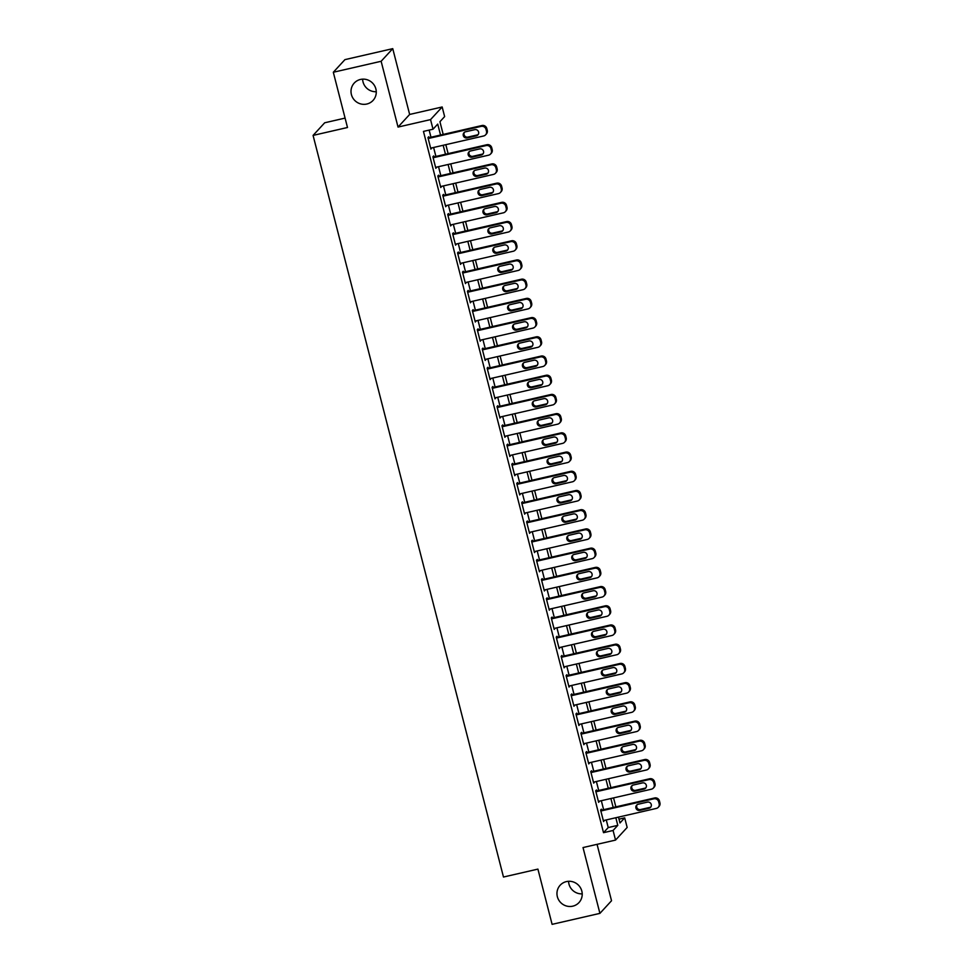 <?xml version="1.0" encoding="UTF-8"?>
<svg xmlns="http://www.w3.org/2000/svg" width="973" height="973" viewBox="0 0 973 973"><rect width="100%" height="100%" fill="white"/><g stroke="black" fill="none" stroke-linecap="round" stroke-linejoin="round"><path stroke-width="1.46" d="M566.444 881.587A12.807 12.454 42.6 0 1 579.02 902.543A12.807 12.454 42.6 0 1 558.794 900.134A12.807 12.454 42.6 0 1 566.444 881.587M360.484 79.445A12.807 12.454 42.6 0 1 373.06 100.414A12.807 12.454 42.6 0 1 352.846 97.993A12.807 12.454 42.6 0 1 360.484 79.445M582.231 893.859A12.807 12.454 42.6 0 1 568.573 881.283M376.283 91.717A12.807 12.454 42.6 0 1 362.625 79.141M618.998 819.169L624.69 817.855L627.159 827.464L615.544 840.088L613.075 830.48L617.782 825.359L615.824 817.721M345.087 118.098L324.69 122.78L313.075 135.405L503.479 877.026L537.911 869.108L552.105 924.35L599.915 913.367L611.531 900.743L597.057 844.333M313.075 135.405L347.495 127.499L333.313 72.257L344.929 59.633L392.751 48.65L381.136 61.275L398.03 127.074L430.553 119.606L442.168 106.981L444.637 116.59L439.93 121.71L443.189 134.42M398.03 127.074L409.645 114.449L392.751 48.65M409.645 114.449L442.168 106.981M333.313 72.257L381.136 61.275M601.642 810.144L601.387 809.183L600.609 810.035L603.564 821.565L604.269 820.385M596.704 790.927L596.461 789.967L595.671 790.818L598.638 802.348L599.332 801.168M591.779 771.711L591.523 770.75L590.745 771.601L593.7 783.131L594.406 781.951M586.841 752.506L586.597 751.545L585.807 752.397L588.762 763.914L589.468 762.747M581.903 733.289L581.659 732.328L580.881 733.18L583.836 744.71L584.542 743.53M576.977 714.073L576.721 713.112L575.943 713.963L578.899 725.493L579.604 724.313M572.039 694.856L571.796 693.895L571.005 694.758L573.973 706.276L574.666 705.109M567.113 675.651L566.858 674.69L566.079 675.542L569.035 687.072L569.74 685.892M562.175 656.434L561.932 655.474L561.141 656.325L564.109 667.855L564.802 666.675M557.237 637.218L556.994 636.257L556.215 637.12L559.171 648.638L559.876 647.459M552.311 618.013L552.068 617.052L551.277 617.904L554.233 629.434L554.938 628.254M547.373 598.796L547.13 597.836L546.34 598.687L549.307 610.217L550 609.037M542.447 579.58L542.192 578.619L541.414 579.47L544.369 591L545.075 589.82M537.51 560.375L537.266 559.414L536.476 560.266L539.443 571.796L540.137 570.616M532.572 541.158L532.328 540.197L531.55 541.049L534.505 552.579L535.211 551.399M527.646 521.942L527.402 520.981L526.612 521.832L529.567 533.362L530.273 532.182M522.708 502.737L522.465 501.776L521.674 502.627L524.642 514.158L525.335 512.978M517.782 483.52L517.527 482.559L516.748 483.411L519.704 494.941L520.409 493.761M512.844 464.303L512.601 463.343L511.81 464.194L514.778 475.724L515.471 474.544M507.906 445.099L507.663 444.138L506.884 444.989L509.84 456.519L510.545 455.34M502.98 425.882L502.737 424.921L501.946 425.773L504.902 437.303L505.607 436.123M498.042 406.665L497.799 405.705L497.008 406.556L499.976 418.086L500.669 416.906M493.116 387.461L492.861 386.5L492.083 387.351L495.038 398.869L495.744 397.702M488.178 368.244L487.935 367.283L487.145 368.135L490.112 379.665L490.806 378.485M483.24 349.027L482.997 348.066L482.219 348.918L485.174 360.448L485.88 359.268M478.315 329.811L478.071 328.85L477.281 329.713L480.236 341.231L480.942 340.064M473.377 310.606L473.133 309.645L472.343 310.496L475.311 322.027L476.004 320.847M468.451 291.389L468.195 290.428L467.417 291.28L470.373 302.81L471.078 301.63M463.513 272.172L463.27 271.212L462.479 272.075L465.447 283.593L466.14 282.413M458.587 252.968L458.332 252.007L457.553 252.858L460.509 264.388L461.214 263.209M453.649 233.751L453.406 232.79L452.615 233.642L455.571 245.172L456.276 243.992M448.711 214.534L448.468 213.573L447.689 214.425L450.645 225.955L451.35 224.775M443.785 195.33L443.53 194.369L442.751 195.22L445.707 206.75L446.412 205.571M438.847 176.113L438.604 175.152L437.814 176.004L440.781 187.534L441.474 186.354M433.922 156.896L433.666 155.935L432.888 156.787L435.843 168.317L436.549 167.137M440.538 135.028L437.728 124.094L433.021 129.214L423.45 131.404L603.515 832.681L608.222 827.561L606.264 819.923M603.625 809.682L601.326 800.706M598.699 790.465L596.388 781.501M593.761 771.261L591.462 762.285M588.835 752.044L586.524 743.068M583.897 732.827L581.599 723.863M578.959 713.623L576.661 704.647M574.034 694.406L571.723 685.43M569.096 675.189L566.797 666.225M564.17 655.984L561.859 647.009M559.232 636.768L556.933 627.792M554.294 617.551L551.995 608.587M549.368 598.334L547.057 589.37M544.43 579.13L542.131 570.154M539.504 559.913L537.193 550.937M534.566 540.696L532.267 531.732M529.628 521.492L527.33 512.516M524.702 502.275L522.392 493.299M519.764 483.058L517.466 474.094M514.839 463.853L512.528 454.877M509.901 444.637L507.602 435.661M504.975 425.42L502.664 416.456M500.037 406.215L497.738 397.239M495.099 386.999L492.8 378.023M490.173 367.782L487.862 358.818M485.235 348.577L482.936 339.601M480.309 329.361L477.998 320.385M475.371 310.144L473.073 301.18M470.433 290.939L468.135 281.963M465.508 271.722L463.197 262.746M460.57 252.506L458.271 243.53M455.644 233.289L453.333 224.325M450.706 214.084L448.407 205.108M445.768 194.868L443.469 185.892M440.842 175.651L438.531 166.687M435.904 156.446L433.605 147.47M430.978 137.229L429.142 130.102M428.984 137.692L428.74 136.731L427.95 137.582L430.905 149.112L431.611 147.932M615.544 840.088L583.022 847.556L599.915 913.367M603.515 832.681L613.075 830.48M433.021 129.214L430.553 119.606M618.475 817.113L619.983 822.976L624.69 817.855M445.816 144.661L448.127 153.637M450.754 163.878L453.053 172.853M455.692 183.094L457.991 192.058M460.618 202.299L462.929 211.275M465.556 221.516L467.855 230.492M470.482 240.732L472.793 249.696M475.42 259.937L477.719 268.913M480.358 279.154L482.657 288.13M485.284 298.37L487.595 307.334M490.222 317.575L492.52 326.551M495.148 336.792L497.458 345.768M500.086 356.009L502.384 364.972M505.011 375.213L507.322 384.189M509.949 394.43L512.248 403.406M514.887 413.647L517.186 422.61M519.813 432.863L522.124 441.827M524.751 452.068L527.05 461.044M529.677 471.285L531.988 480.261M534.615 490.501L536.914 499.465M539.553 509.706L541.852 518.682M544.479 528.923L546.79 537.899M549.417 548.14L551.715 557.103M554.342 567.344L556.653 576.32M559.28 586.561L561.579 595.537M564.218 605.778L566.517 614.741M569.144 624.982L571.455 633.958M574.082 644.199L576.381 653.175M579.008 663.416L581.319 672.379M583.946 682.62L586.245 691.596M588.884 701.837L591.183 710.813M593.81 721.054L596.121 730.018M598.748 740.258L601.046 749.234M603.674 759.475L605.984 768.451M608.611 778.692L610.91 787.656M613.549 797.909L615.848 806.872M613.197 807.481L610.886 798.517M608.259 788.276L605.96 779.3M603.333 769.059L601.022 760.083M598.395 749.842L596.096 740.879M593.457 730.638L591.158 721.662M588.531 711.421L586.22 702.445M583.593 692.204L581.295 683.241M578.667 673L576.357 664.024M573.729 653.783L571.431 644.807M568.791 634.566L566.493 625.603M563.866 615.35L561.555 606.386M558.928 596.145L556.629 587.169M554.002 576.928L551.691 567.952M549.064 557.711L546.765 548.748M544.126 538.507L541.827 529.531M539.2 519.29L536.889 510.314M534.262 500.073L531.963 491.11M529.336 480.869L527.025 471.893M524.398 461.652L522.1 452.676M519.46 442.435L517.162 433.471M514.535 423.231L512.224 414.255M509.597 404.014L507.298 395.038M504.671 384.797L502.36 375.833M499.733 365.593L497.434 356.617M494.795 346.376L492.496 337.4M489.869 327.159L487.57 318.195M484.931 307.954L482.632 298.979M480.005 288.738L477.694 279.762M475.067 269.521L472.769 260.557M470.141 250.304L467.831 241.34M465.203 231.1L462.905 222.124M460.265 211.883L457.967 202.907M455.34 192.666L453.029 183.702M450.402 173.462L448.103 164.486M445.476 154.245L443.165 145.269M608.222 827.561L617.782 825.359M430.747 148.468L431.696 148.249M435.685 167.684L436.634 167.465M440.611 186.901L441.56 186.682M445.549 206.106L446.498 205.899M450.475 225.322L451.423 225.104M455.413 244.539L456.361 244.32M460.351 263.744L461.299 263.537M465.276 282.961L466.225 282.742M470.214 302.177L471.163 301.958M475.14 321.394L476.089 321.175M480.078 340.599L481.027 340.38M485.016 359.815L485.965 359.596M489.942 379.032L490.891 378.813M494.88 398.237L495.829 398.018M499.806 417.453L500.754 417.235M504.744 436.67L505.692 436.451M509.682 455.875L510.63 455.656M514.608 475.092L515.556 474.873M519.546 494.308L520.494 494.089M524.471 513.513L525.42 513.294M529.409 532.73L530.358 532.511M534.347 551.946L535.284 551.727M539.273 571.151L540.222 570.944M544.211 590.368L545.16 590.149M549.137 609.585L550.086 609.366M554.075 628.789L555.024 628.582M559.013 648.006L559.949 647.787M563.939 667.223L564.887 667.004M568.877 686.439L569.825 686.22M573.802 705.644L574.751 705.425M578.74 724.861L579.689 724.642M583.678 744.077L584.615 743.859M588.604 763.282L589.553 763.063M593.542 782.499L594.491 782.28M598.468 801.716L599.417 801.497M603.406 820.92L604.355 820.701M428.193 138.543L481.185 126.368A4.001 3.892 -137.4 0 1 486.001 129.324L486.488 131.246A4.001 3.892 -137.4 0 1 483.654 135.977L430.662 148.151M485.612 134.833L486.391 133.982A4.001 3.892 42.6 0 0 487.278 130.394L486.78 128.472A4.001 3.892 42.6 0 0 481.963 125.517L428.035 137.911M474.739 129.677A3.199 3.114 42.6 0 1 477.889 134.919A3.199 3.114 42.6 0 1 476.32 135.831L467.137 137.935A3.199 3.114 42.6 0 1 463.999 132.693A3.199 3.114 42.6 0 1 465.556 131.781L474.739 129.677M478.242 134.456A3.199 3.114 42.6 0 1 477.111 134.967L467.928 137.084A3.199 3.114 42.6 0 1 464.425 132.304M433.131 157.748L486.111 145.573A4.001 3.892 -137.4 0 1 490.927 148.541L491.426 150.462A4.001 3.892 -137.4 0 1 488.58 155.181L435.6 167.356M490.538 154.05L491.329 153.199A4.001 3.892 42.6 0 0 492.204 149.611L491.718 147.689A4.001 3.892 42.6 0 0 486.901 144.722L432.973 157.115M479.677 148.893A3.199 3.114 42.6 0 1 482.815 154.135A3.199 3.114 42.6 0 1 481.258 155.035L472.075 157.152A3.199 3.114 42.6 0 1 468.925 151.91A3.199 3.114 42.6 0 1 470.494 150.997L479.677 148.893M483.167 153.661A3.199 3.114 42.6 0 1 482.036 154.184L472.854 156.3A3.199 3.114 42.6 0 1 469.363 151.52M438.069 176.964L491.049 164.79A4.001 3.892 -137.4 0 1 495.865 167.757L496.352 169.679A4.001 3.892 -137.4 0 1 493.518 174.398L440.526 186.573M495.476 173.267L496.254 172.416A4.001 3.892 42.6 0 0 497.142 168.828L496.644 166.906A4.001 3.892 42.6 0 0 491.839 163.938L437.899 176.332M484.603 168.098A3.199 3.114 42.6 0 1 487.753 173.34A3.199 3.114 42.6 0 1 486.184 174.252L477.001 176.356A3.199 3.114 42.6 0 1 473.863 171.114A3.199 3.114 42.6 0 1 475.42 170.214L484.603 168.098M488.105 172.878A3.199 3.114 42.6 0 1 486.974 173.401L477.792 175.505A3.199 3.114 42.6 0 1 474.289 170.725M442.995 196.181L495.987 184.006A4.001 3.892 -137.4 0 1 500.791 186.962L501.29 188.884A4.001 3.892 -137.4 0 1 498.444 193.615L445.464 205.79M500.402 192.472L501.192 191.62A4.001 3.892 42.6 0 0 502.068 188.032L501.582 186.111A4.001 3.892 42.6 0 0 496.765 183.155L442.837 195.549M489.541 187.315A3.199 3.114 42.6 0 1 492.691 192.557A3.199 3.114 42.6 0 1 491.122 193.469L481.939 195.573A3.199 3.114 42.6 0 1 478.789 190.331A3.199 3.114 42.6 0 1 480.358 189.431L489.541 187.315M493.031 192.095A3.199 3.114 42.6 0 1 491.9 192.605L482.717 194.722A3.199 3.114 42.6 0 1 479.227 189.942M447.933 215.386L500.913 203.223A4.001 3.892 -137.4 0 1 505.729 206.179L506.215 208.1A4.001 3.892 -137.4 0 1 503.382 212.819L450.402 224.994M505.34 211.688L506.118 210.837A4.001 3.892 42.6 0 0 507.006 207.249L506.507 205.327A4.001 3.892 42.6 0 0 501.703 202.36L447.762 214.753M494.479 206.531A3.199 3.114 42.6 0 1 497.617 211.773A3.199 3.114 42.6 0 1 496.048 212.673L486.865 214.79A3.199 3.114 42.6 0 1 483.727 209.548A3.199 3.114 42.6 0 1 485.296 208.636L494.479 206.531M497.969 211.311A3.199 3.114 42.6 0 1 496.838 211.822L487.655 213.938A3.199 3.114 42.6 0 1 484.165 209.159M452.859 234.602L505.851 222.428A4.001 3.892 -137.4 0 1 510.667 225.395L511.153 227.317A4.001 3.892 -137.4 0 1 508.32 232.036L455.328 244.211M510.278 230.905L511.056 230.054A4.001 3.892 42.6 0 0 511.944 226.466L511.445 224.544A4.001 3.892 42.6 0 0 506.629 221.576L452.7 233.97M499.404 225.736A3.199 3.114 42.6 0 1 502.555 230.978A3.199 3.114 42.6 0 1 500.986 231.89L491.803 233.994A3.199 3.114 42.6 0 1 488.665 228.752A3.199 3.114 42.6 0 1 490.222 227.852L499.404 225.736M502.907 230.516A3.199 3.114 42.6 0 1 501.776 231.039L492.593 233.143A3.199 3.114 42.6 0 1 489.091 228.375M457.796 253.819L510.776 241.645A4.001 3.892 -137.4 0 1 515.593 244.612L516.091 246.534A4.001 3.892 -137.4 0 1 513.245 251.253L460.265 263.428M515.204 250.122L515.994 249.258A4.001 3.892 42.6 0 0 516.87 245.67L516.383 243.749A4.001 3.892 42.6 0 0 511.567 240.793L457.638 253.187M504.342 244.953A3.199 3.114 42.6 0 1 507.48 250.195A3.199 3.114 42.6 0 1 505.924 251.107L496.741 253.211A3.199 3.114 42.6 0 1 493.591 247.969A3.199 3.114 42.6 0 1 495.16 247.069L504.342 244.953M507.833 249.733A3.199 3.114 42.6 0 1 506.702 250.256L497.519 252.36A3.199 3.114 42.6 0 1 494.029 247.58M462.734 273.036L515.714 260.861A4.001 3.892 -137.4 0 1 520.531 263.817L521.017 265.738A4.001 3.892 -137.4 0 1 518.183 270.458L465.191 282.632M520.141 269.326L520.92 268.475A4.001 3.892 42.6 0 0 521.808 264.887L521.309 262.965A4.001 3.892 42.6 0 0 516.505 259.998L462.564 272.391M509.268 264.169A3.199 3.114 42.6 0 1 512.418 269.412A3.199 3.114 42.6 0 1 510.849 270.312L501.667 272.428A3.199 3.114 42.6 0 1 498.529 267.186A3.199 3.114 42.6 0 1 500.086 266.274L509.268 264.169M512.771 268.949A3.199 3.114 42.6 0 1 511.64 269.46L502.457 271.576A3.199 3.114 42.6 0 1 498.954 266.797M467.66 292.241L520.652 280.066A4.001 3.892 -137.4 0 1 525.456 283.034L525.955 284.955A4.001 3.892 -137.4 0 1 523.109 289.674L470.129 301.849M525.067 288.543L525.858 287.692A4.001 3.892 42.6 0 0 526.734 284.104L526.247 282.182A4.001 3.892 42.6 0 0 521.431 279.215L467.502 291.608M514.206 283.386A3.199 3.114 42.6 0 1 517.344 288.616A3.199 3.114 42.6 0 1 515.787 289.528L506.605 291.632A3.199 3.114 42.6 0 1 503.455 286.403A3.199 3.114 42.6 0 1 505.023 285.49L514.206 283.386M517.697 288.154A3.199 3.114 42.6 0 1 516.566 288.677L507.383 290.781A3.199 3.114 42.6 0 1 503.892 286.013M472.598 311.457L525.578 299.283A4.001 3.892 -137.4 0 1 530.394 302.25L530.881 304.172A4.001 3.892 -137.4 0 1 528.047 308.891L475.067 321.066M530.005 307.76L530.784 306.896A4.001 3.892 42.6 0 0 531.672 303.308L531.173 301.387A4.001 3.892 42.6 0 0 526.369 298.431L472.428 310.825M519.144 302.591A3.199 3.114 42.6 0 1 522.282 307.833A3.199 3.114 42.6 0 1 520.713 308.745L511.53 310.849A3.199 3.114 42.6 0 1 508.393 305.607A3.199 3.114 42.6 0 1 509.961 304.707L519.144 302.591M522.635 307.371A3.199 3.114 42.6 0 1 521.504 307.894L512.321 309.998A3.199 3.114 42.6 0 1 508.83 305.218M477.524 330.674L530.516 318.499A4.001 3.892 -137.4 0 1 535.332 321.455L535.819 323.377A4.001 3.892 -137.4 0 1 532.985 328.096L479.993 340.27M534.943 326.964L535.722 326.113A4.001 3.892 42.6 0 0 536.61 322.525L536.111 320.604A4.001 3.892 42.6 0 0 531.294 317.648L477.366 330.029M524.07 321.808A3.199 3.114 42.6 0 1 527.22 327.05A3.199 3.114 42.6 0 1 525.651 327.95L516.468 330.066A3.199 3.114 42.6 0 1 513.33 324.824A3.199 3.114 42.6 0 1 514.887 323.912L524.07 321.808M527.573 326.587A3.199 3.114 42.6 0 1 526.429 327.098L517.259 329.215A3.199 3.114 42.6 0 1 513.756 324.435M482.462 349.879L535.442 337.704A4.001 3.892 -137.4 0 1 540.258 340.672L540.757 342.593A4.001 3.892 -137.4 0 1 537.911 347.312L484.931 359.487M539.869 346.181L540.66 345.33A4.001 3.892 42.6 0 0 541.535 341.742L541.049 339.82A4.001 3.892 42.6 0 0 536.232 336.853L482.304 349.246M529.008 341.024A3.199 3.114 42.6 0 1 532.146 346.266A3.199 3.114 42.6 0 1 530.589 347.166L521.406 349.283A3.199 3.114 42.6 0 1 518.256 344.041A3.199 3.114 42.6 0 1 519.825 343.128L529.008 341.024M532.499 345.792A3.199 3.114 42.6 0 1 531.367 346.315L522.185 348.419A3.199 3.114 42.6 0 1 518.694 343.651M487.4 369.095L540.38 356.921A4.001 3.892 -137.4 0 1 545.196 359.888L545.683 361.81A4.001 3.892 -137.4 0 1 542.849 366.529L489.857 378.704M544.807 365.398L545.585 364.547A4.001 3.892 42.6 0 0 546.473 360.959L545.975 359.037A4.001 3.892 42.6 0 0 541.17 356.069L487.23 368.463M533.934 360.229A3.199 3.114 42.6 0 1 537.084 365.471A3.199 3.114 42.6 0 1 535.515 366.383L526.332 368.487A3.199 3.114 42.6 0 1 523.194 363.245A3.199 3.114 42.6 0 1 524.751 362.345L533.934 360.229M537.437 365.009A3.199 3.114 42.6 0 1 536.305 365.532L527.123 367.636A3.199 3.114 42.6 0 1 523.62 362.856M492.326 388.312L545.318 376.137A4.001 3.892 -137.4 0 1 550.122 379.093L550.621 381.015A4.001 3.892 -137.4 0 1 547.775 385.746L494.795 397.908M549.733 384.603L550.523 383.751A4.001 3.892 42.6 0 0 551.399 380.163L550.913 378.242A4.001 3.892 42.6 0 0 546.096 375.286L492.168 387.668M538.872 379.446A3.199 3.114 42.6 0 1 542.01 384.688A3.199 3.114 42.6 0 1 540.453 385.588L531.27 387.704A3.199 3.114 42.6 0 1 528.12 382.462A3.199 3.114 42.6 0 1 529.689 381.55L538.872 379.446M542.362 384.226A3.199 3.114 42.6 0 1 541.231 384.736L532.049 386.853A3.199 3.114 42.6 0 1 528.558 382.073M497.264 407.517L550.244 395.342A4.001 3.892 -137.4 0 1 555.06 398.31L555.547 400.231A4.001 3.892 -137.4 0 1 552.713 404.95L499.733 417.125M554.671 403.819L555.449 402.968A4.001 3.892 42.6 0 0 556.337 399.38L555.838 397.458A4.001 3.892 42.6 0 0 551.034 394.491L497.094 406.884M543.81 398.662A3.199 3.114 42.6 0 1 546.948 403.904A3.199 3.114 42.6 0 1 545.379 404.804L536.196 406.921A3.199 3.114 42.6 0 1 533.058 401.679A3.199 3.114 42.6 0 1 534.627 400.767L543.81 398.662M547.3 403.43A3.199 3.114 42.6 0 1 546.169 403.953L536.987 406.057A3.199 3.114 42.6 0 1 533.496 401.29M502.19 426.733L555.182 414.559A4.001 3.892 -137.4 0 1 559.986 417.526L560.484 419.448A4.001 3.892 -137.4 0 1 557.651 424.167L504.659 436.342M559.597 423.036L560.387 422.185A4.001 3.892 42.6 0 0 561.275 418.597L560.776 416.675A4.001 3.892 42.6 0 0 555.96 413.707L502.032 426.101M548.736 417.867A3.199 3.114 42.6 0 1 551.886 423.109A3.199 3.114 42.6 0 1 550.317 424.021L541.134 426.125A3.199 3.114 42.6 0 1 537.984 420.883A3.199 3.114 42.6 0 1 539.553 419.983L548.736 417.867M552.238 422.647A3.199 3.114 42.6 0 1 551.095 423.17L541.925 425.274A3.199 3.114 42.6 0 1 538.422 420.494M507.128 445.95L560.107 433.776A4.001 3.892 -137.4 0 1 564.924 436.731L565.422 438.653A4.001 3.892 -137.4 0 1 562.576 443.384L509.597 455.559M564.535 442.241L565.325 441.389A4.001 3.892 42.6 0 0 566.201 437.801L565.714 435.88A4.001 3.892 42.6 0 0 560.898 432.924L506.969 445.306M553.673 437.084A3.199 3.114 42.6 0 1 556.811 442.326A3.199 3.114 42.6 0 1 555.255 443.226L546.072 445.342A3.199 3.114 42.6 0 1 542.922 440.1A3.199 3.114 42.6 0 1 544.491 439.188L553.673 437.084M557.164 441.864A3.199 3.114 42.6 0 1 556.033 442.374L546.85 444.491A3.199 3.114 42.6 0 1 543.36 439.711M512.066 465.155L565.045 452.98A4.001 3.892 -137.4 0 1 569.862 455.948L570.348 457.869A4.001 3.892 -137.4 0 1 567.514 462.589L514.522 474.763M569.473 461.457L570.251 460.606A4.001 3.892 42.6 0 0 571.139 457.018L570.64 455.096A4.001 3.892 42.6 0 0 565.836 452.129L511.895 464.522M558.599 456.301A3.199 3.114 42.6 0 1 561.749 461.543A3.199 3.114 42.6 0 1 560.18 462.443L550.998 464.559A3.199 3.114 42.6 0 1 547.86 459.317A3.199 3.114 42.6 0 1 549.417 458.405L558.599 456.301M562.102 461.068A3.199 3.114 42.6 0 1 560.971 461.591L551.788 463.707A3.199 3.114 42.6 0 1 548.286 458.928M516.991 484.372L569.983 472.197A4.001 3.892 -137.4 0 1 574.788 475.165L575.286 477.086A4.001 3.892 -137.4 0 1 572.44 481.805L519.46 493.98M574.398 480.674L575.189 479.823A4.001 3.892 42.6 0 0 576.065 476.235L575.578 474.313A4.001 3.892 42.6 0 0 570.762 471.346L516.833 483.739M563.537 475.505A3.199 3.114 42.6 0 1 566.675 480.747A3.199 3.114 42.6 0 1 565.118 481.659L555.936 483.763A3.199 3.114 42.6 0 1 552.786 478.521A3.199 3.114 42.6 0 1 554.355 477.621L563.537 475.505M567.028 480.285A3.199 3.114 42.6 0 1 565.897 480.808L556.714 482.912A3.199 3.114 42.6 0 1 553.223 478.132M521.929 503.588L574.909 491.414A4.001 3.892 -137.4 0 1 579.726 494.369L580.212 496.291A4.001 3.892 -137.4 0 1 577.378 501.022L524.386 513.197M579.336 499.879L580.115 499.027A4.001 3.892 42.6 0 0 581.003 495.439L580.504 493.518A4.001 3.892 42.6 0 0 575.7 490.562L521.759 502.956M568.475 494.722A3.199 3.114 42.6 0 1 571.613 499.964A3.199 3.114 42.6 0 1 570.044 500.876L560.862 502.98A3.199 3.114 42.6 0 1 557.724 497.738A3.199 3.114 42.6 0 1 559.293 496.826L568.475 494.722M571.966 499.502A3.199 3.114 42.6 0 1 570.835 500.013L561.652 502.129A3.199 3.114 42.6 0 1 558.161 497.349M526.855 522.793L579.847 510.618A4.001 3.892 -137.4 0 1 584.651 513.586L585.15 515.508A4.001 3.892 -137.4 0 1 582.316 520.227L529.324 532.401M584.262 519.096L585.053 518.244A4.001 3.892 42.6 0 0 585.941 514.656L585.442 512.735A4.001 3.892 42.6 0 0 580.626 509.767L526.697 522.16M573.401 513.939A3.199 3.114 42.6 0 1 576.551 519.181A3.199 3.114 42.6 0 1 574.982 520.081L565.799 522.197A3.199 3.114 42.6 0 1 562.649 516.955A3.199 3.114 42.6 0 1 564.218 516.043L573.401 513.939M576.892 518.706A3.199 3.114 42.6 0 1 575.761 519.229L566.578 521.346A3.199 3.114 42.6 0 1 563.087 516.566M531.793 542.01L584.773 529.835A4.001 3.892 -137.4 0 1 589.589 532.803L590.088 534.724A4.001 3.892 -137.4 0 1 587.242 539.443L534.262 551.618M589.2 538.312L589.991 537.461A4.001 3.892 42.6 0 0 590.866 533.873L590.38 531.951A4.001 3.892 42.6 0 0 585.564 528.984L531.623 541.377M578.339 533.143A3.199 3.114 42.6 0 1 581.477 538.385A3.199 3.114 42.6 0 1 579.908 539.297L570.737 541.402A3.199 3.114 42.6 0 1 567.587 536.159A3.199 3.114 42.6 0 1 569.156 535.259L578.339 533.143M581.83 537.923A3.199 3.114 42.6 0 1 580.699 538.446L571.516 540.55A3.199 3.114 42.6 0 1 568.025 535.77M536.719 561.226L589.711 549.052A4.001 3.892 -137.4 0 1 594.527 552.007L595.014 553.929A4.001 3.892 -137.4 0 1 592.18 558.66L539.188 570.835M594.138 557.517L594.917 556.665A4.001 3.892 42.6 0 0 595.804 553.078L595.306 551.156A4.001 3.892 42.6 0 0 590.489 548.2L536.561 560.594M583.265 552.36A3.199 3.114 42.6 0 1 586.415 557.602A3.199 3.114 42.6 0 1 584.846 558.514L575.663 560.618A3.199 3.114 42.6 0 1 572.525 555.376A3.199 3.114 42.6 0 1 574.082 554.476L583.265 552.36M586.768 557.14A3.199 3.114 42.6 0 1 585.637 557.651L576.454 559.767A3.199 3.114 42.6 0 1 572.951 554.987M541.657 580.431L594.649 568.268A4.001 3.892 -137.4 0 1 599.453 571.224L599.952 573.146A4.001 3.892 -137.4 0 1 597.106 577.865L544.126 590.039M599.064 576.734L599.855 575.882A4.001 3.892 42.6 0 0 600.73 572.294L600.244 570.373A4.001 3.892 42.6 0 0 595.427 567.405L541.499 579.799M588.203 571.577A3.199 3.114 42.6 0 1 591.341 576.819A3.199 3.114 42.6 0 1 589.784 577.719L580.601 579.835A3.199 3.114 42.6 0 1 577.451 574.593A3.199 3.114 42.6 0 1 579.02 573.681L588.203 571.577M591.693 576.357A3.199 3.114 42.6 0 1 590.562 576.867L581.38 578.984A3.199 3.114 42.6 0 1 577.889 574.204M546.595 599.648L599.575 587.473A4.001 3.892 -137.4 0 1 604.391 590.441L604.878 592.362A4.001 3.892 -137.4 0 1 602.044 597.081L549.052 609.256M604.002 595.95L604.78 595.099A4.001 3.892 42.6 0 0 605.668 591.511L605.17 589.589A4.001 3.892 42.6 0 0 600.365 586.622L546.425 599.015M593.129 590.781A3.199 3.114 42.6 0 1 596.279 596.023A3.199 3.114 42.6 0 1 594.71 596.936L585.527 599.04A3.199 3.114 42.6 0 1 582.389 593.798A3.199 3.114 42.6 0 1 583.958 592.898L593.129 590.781M596.631 595.561A3.199 3.114 42.6 0 1 595.5 596.084L586.318 598.188A3.199 3.114 42.6 0 1 582.815 593.421M551.521 618.864L604.513 606.69A4.001 3.892 -137.4 0 1 609.317 609.657L609.816 611.579A4.001 3.892 -137.4 0 1 606.982 616.298L553.99 628.473M608.928 615.167L609.718 614.304A4.001 3.892 42.6 0 0 610.594 610.716L610.107 608.794A4.001 3.892 42.6 0 0 605.291 605.838L551.363 618.232M598.067 609.998A3.199 3.114 42.6 0 1 601.217 615.24A3.199 3.114 42.6 0 1 599.648 616.152L590.465 618.256A3.199 3.114 42.6 0 1 587.315 613.014A3.199 3.114 42.6 0 1 588.884 612.114L598.067 609.998M601.557 614.778A3.199 3.114 42.6 0 1 600.426 615.301L591.243 617.405A3.199 3.114 42.6 0 1 587.753 612.625M556.459 638.081L609.439 625.907A4.001 3.892 -137.4 0 1 614.255 628.862L614.754 630.784A4.001 3.892 -137.4 0 1 611.908 635.503L558.928 647.677M613.866 634.372L614.656 633.52A4.001 3.892 42.6 0 0 615.532 629.932L615.045 628.011A4.001 3.892 42.6 0 0 610.229 625.043L556.288 637.437M603.005 629.215A3.199 3.114 42.6 0 1 606.143 634.457A3.199 3.114 42.6 0 1 604.574 635.357L595.403 637.473A3.199 3.114 42.6 0 1 592.253 632.231A3.199 3.114 42.6 0 1 593.822 631.319L603.005 629.215M606.495 633.995A3.199 3.114 42.6 0 1 605.364 634.505L596.181 636.622A3.199 3.114 42.6 0 1 592.691 631.842M561.385 657.286L614.377 645.111A4.001 3.892 -137.4 0 1 619.193 648.079L619.679 650A4.001 3.892 -137.4 0 1 616.846 654.72L563.854 666.894M618.804 653.588L619.582 652.737A4.001 3.892 42.6 0 0 620.47 649.149L619.971 647.227A4.001 3.892 42.6 0 0 615.155 644.26L561.226 656.653M607.93 648.432A3.199 3.114 42.6 0 1 611.08 653.661A3.199 3.114 42.6 0 1 609.512 654.574L600.329 656.678A3.199 3.114 42.6 0 1 597.191 651.448A3.199 3.114 42.6 0 1 598.748 650.536L607.93 648.432M611.433 653.199A3.199 3.114 42.6 0 1 610.302 653.722L601.119 655.826A3.199 3.114 42.6 0 1 597.617 651.059M566.322 676.503L619.315 664.328A4.001 3.892 -137.4 0 1 624.119 667.296L624.617 669.217A4.001 3.892 -137.4 0 1 621.771 673.936L568.791 686.111M623.729 672.805L624.52 671.942A4.001 3.892 42.6 0 0 625.396 668.354L624.909 666.432A4.001 3.892 42.6 0 0 620.093 663.477L566.164 675.87M612.868 667.636A3.199 3.114 42.6 0 1 616.006 672.878A3.199 3.114 42.6 0 1 614.45 673.79L605.267 675.894A3.199 3.114 42.6 0 1 602.117 670.652A3.199 3.114 42.6 0 1 603.686 669.752L612.868 667.636M616.359 672.416A3.199 3.114 42.6 0 1 615.228 672.939L606.045 675.043A3.199 3.114 42.6 0 1 602.555 670.263M571.26 695.719L624.24 683.545A4.001 3.892 -137.4 0 1 629.057 686.5L629.543 688.422A4.001 3.892 -137.4 0 1 626.709 693.141L573.717 705.316M628.667 692.01L629.446 691.158A4.001 3.892 42.6 0 0 630.334 687.57L629.835 685.649A4.001 3.892 42.6 0 0 625.031 682.693L571.09 695.075M617.794 686.853A3.199 3.114 42.6 0 1 620.944 692.095A3.199 3.114 42.6 0 1 619.375 692.995L610.193 695.111A3.199 3.114 42.6 0 1 607.055 689.869A3.199 3.114 42.6 0 1 608.624 688.957L617.794 686.853M621.297 691.633A3.199 3.114 42.6 0 1 620.166 692.144L610.983 694.26A3.199 3.114 42.6 0 1 607.48 689.48M576.186 714.924L629.178 702.749A4.001 3.892 -137.4 0 1 633.982 705.717L634.481 707.639A4.001 3.892 -137.4 0 1 631.647 712.358L578.655 724.532M633.593 711.227L634.384 710.375A4.001 3.892 42.6 0 0 635.26 706.787L634.773 704.866A4.001 3.892 42.6 0 0 629.957 701.898L576.028 714.291M622.732 706.07A3.199 3.114 42.6 0 1 625.882 711.312A3.199 3.114 42.6 0 1 624.313 712.212L615.131 714.328A3.199 3.114 42.6 0 1 611.981 709.086A3.199 3.114 42.6 0 1 613.549 708.174L622.732 706.07M626.223 710.837A3.199 3.114 42.6 0 1 625.092 711.36L615.909 713.464A3.199 3.114 42.6 0 1 612.418 708.697M581.124 734.141L634.104 721.966A4.001 3.892 -137.4 0 1 638.92 724.934L639.419 726.855A4.001 3.892 -137.4 0 1 636.573 731.574L583.593 743.749M638.531 730.443L639.322 729.592A4.001 3.892 42.6 0 0 640.198 726.004L639.711 724.082A4.001 3.892 42.6 0 0 634.895 721.115L580.954 733.508M627.67 725.274A3.199 3.114 42.6 0 1 630.808 730.516A3.199 3.114 42.6 0 1 629.239 731.428L620.069 733.533A3.199 3.114 42.6 0 1 616.918 728.29A3.199 3.114 42.6 0 1 618.487 727.39L627.67 725.274M631.161 730.054A3.199 3.114 42.6 0 1 630.03 730.577L620.847 732.681A3.199 3.114 42.6 0 1 617.356 727.901M586.05 753.357L639.042 741.183A4.001 3.892 -137.4 0 1 643.858 744.138L644.345 746.06A4.001 3.892 -137.4 0 1 641.511 750.791L588.519 762.954M643.469 749.648L644.248 748.796A4.001 3.892 42.6 0 0 645.135 745.209L644.637 743.287A4.001 3.892 42.6 0 0 639.82 740.331L585.892 752.713M632.596 744.491A3.199 3.114 42.6 0 1 635.746 749.733A3.199 3.114 42.6 0 1 634.177 750.633L624.994 752.749A3.199 3.114 42.6 0 1 621.856 747.507A3.199 3.114 42.6 0 1 623.413 746.595L632.596 744.491M636.099 749.271A3.199 3.114 42.6 0 1 634.968 749.782L625.785 751.898A3.199 3.114 42.6 0 1 622.282 747.118M590.988 772.562L643.968 760.387A4.001 3.892 -137.4 0 1 648.784 763.355L649.283 765.277A4.001 3.892 -137.4 0 1 646.437 769.996L593.457 782.17M648.395 768.865L649.186 768.013A4.001 3.892 42.6 0 0 650.061 764.425L649.575 762.504A4.001 3.892 42.6 0 0 644.758 759.536L590.83 771.93M637.534 763.708A3.199 3.114 42.6 0 1 640.672 768.95A3.199 3.114 42.6 0 1 639.115 769.85L629.932 771.966A3.199 3.114 42.6 0 1 626.782 766.724A3.199 3.114 42.6 0 1 628.351 765.812L637.534 763.708M641.025 768.475A3.199 3.114 42.6 0 1 639.893 768.998L630.711 771.103A3.199 3.114 42.6 0 1 627.22 766.335M595.926 791.779L648.906 779.604A4.001 3.892 -137.4 0 1 653.722 782.572L654.209 784.493A4.001 3.892 -137.4 0 1 651.375 789.212L598.383 801.387M653.333 788.081L654.111 787.23A4.001 3.892 42.6 0 0 654.999 783.642L654.501 781.72A4.001 3.892 42.6 0 0 649.696 778.753L595.756 791.146M642.46 782.912A3.199 3.114 42.6 0 1 645.61 788.154A3.199 3.114 42.6 0 1 644.041 789.067L634.858 791.171A3.199 3.114 42.6 0 1 631.72 785.929A3.199 3.114 42.6 0 1 633.277 785.029L642.46 782.912M645.963 787.692A3.199 3.114 42.6 0 1 644.831 788.215L635.649 790.319A3.199 3.114 42.6 0 1 632.146 785.539M600.852 810.995L653.844 798.821A4.001 3.892 -137.4 0 1 658.648 801.776L659.147 803.698A4.001 3.892 -137.4 0 1 656.301 808.429L603.321 820.604M658.259 807.286L659.049 806.435A4.001 3.892 42.6 0 0 659.925 802.847L659.439 800.925A4.001 3.892 42.6 0 0 654.622 797.969L600.694 810.351M647.398 802.129A3.199 3.114 42.6 0 1 650.548 807.371A3.199 3.114 42.6 0 1 648.979 808.271L639.796 810.387A3.199 3.114 42.6 0 1 636.646 805.145A3.199 3.114 42.6 0 1 638.215 804.233L647.398 802.129M650.888 806.909A3.199 3.114 42.6 0 1 649.757 807.42L640.575 809.536A3.199 3.114 42.6 0 1 637.084 804.756M481.963 125.517L481.185 126.368M486.78 128.472L486.001 129.324M487.278 130.394L486.488 131.246M476.32 135.831L477.111 134.967M467.137 137.935L467.928 137.084M486.901 144.722L486.111 145.573M491.718 147.689L490.927 148.541M492.204 149.611L491.426 150.462M481.258 155.035L482.036 154.184M472.075 157.152L472.854 156.3M491.839 163.938L491.049 164.79M496.644 166.906L495.865 167.757M497.142 168.828L496.352 169.679M486.184 174.252L486.974 173.401M477.001 176.356L477.792 175.505M496.765 183.155L495.987 184.006M501.582 186.111L500.791 186.962M502.068 188.032L501.29 188.884M491.122 193.469L491.9 192.605M481.939 195.573L482.717 194.722M501.703 202.36L500.913 203.223M506.507 205.327L505.729 206.179M507.006 207.249L506.215 208.1M496.048 212.673L496.838 211.822M486.865 214.79L487.655 213.938M506.629 221.576L505.851 222.428M511.445 224.544L510.667 225.395M511.944 226.466L511.153 227.317M500.986 231.89L501.776 231.039M491.803 233.994L492.593 233.143M511.567 240.793L510.776 241.645M516.383 243.749L515.593 244.612M516.87 245.67L516.091 246.534M505.924 251.107L506.702 250.256M496.741 253.211L497.519 252.36M516.505 259.998L515.714 260.861M521.309 262.965L520.531 263.817M521.808 264.887L521.017 265.738M510.849 270.312L511.64 269.46M501.667 272.428L502.457 271.576M521.431 279.215L520.652 280.066M526.247 282.182L525.456 283.034M526.734 284.104L525.955 284.955M515.787 289.528L516.566 288.677M506.605 291.632L507.383 290.781M526.369 298.431L525.578 299.283M531.173 301.387L530.394 302.25M531.672 303.308L530.881 304.172M520.713 308.745L521.504 307.894M511.53 310.849L512.321 309.998M531.294 317.648L530.516 318.499M536.111 320.604L535.332 321.455M536.61 322.525L535.819 323.377M525.651 327.95L526.429 327.098M516.468 330.066L517.259 329.215M536.232 336.853L535.442 337.704M541.049 339.82L540.258 340.672M541.535 341.742L540.757 342.593M530.589 347.166L531.367 346.315M521.406 349.283L522.185 348.419M541.17 356.069L540.38 356.921M545.975 359.037L545.196 359.888M546.473 360.959L545.683 361.81M535.515 366.383L536.305 365.532M526.332 368.487L527.123 367.636M546.096 375.286L545.318 376.137M550.913 378.242L550.122 379.093M551.399 380.163L550.621 381.015M540.453 385.588L541.231 384.736M531.27 387.704L532.049 386.853M551.034 394.491L550.244 395.342M555.838 397.458L555.06 398.31M556.337 399.38L555.547 400.231M545.379 404.804L546.169 403.953M536.196 406.921L536.987 406.057M555.96 413.707L555.182 414.559M560.776 416.675L559.986 417.526M561.275 418.597L560.484 419.448M550.317 424.021L551.095 423.17M541.134 426.125L541.925 425.274M560.898 432.924L560.107 433.776M565.714 435.88L564.924 436.731M566.201 437.801L565.422 438.653M555.255 443.226L556.033 442.374M546.072 445.342L546.85 444.491M565.836 452.129L565.045 452.98M570.64 455.096L569.862 455.948M571.139 457.018L570.348 457.869M560.18 462.443L560.971 461.591M550.998 464.559L551.788 463.707M570.762 471.346L569.983 472.197M575.578 474.313L574.788 475.165M576.065 476.235L575.286 477.086M565.118 481.659L565.897 480.808M555.936 483.763L556.714 482.912M575.7 490.562L574.909 491.414M580.504 493.518L579.726 494.369M581.003 495.439L580.212 496.291M570.044 500.876L570.835 500.013M560.862 502.98L561.652 502.129M580.626 509.767L579.847 510.618M585.442 512.735L584.651 513.586M585.941 514.656L585.15 515.508M574.982 520.081L575.761 519.229M565.799 522.197L566.578 521.346M585.564 528.984L584.773 529.835M590.38 531.951L589.589 532.803M590.866 533.873L590.088 534.724M579.908 539.297L580.699 538.446M570.737 541.402L571.516 540.55M590.489 548.2L589.711 549.052M595.306 551.156L594.527 552.007M595.804 553.078L595.014 553.929M584.846 558.514L585.637 557.651M575.663 560.618L576.454 559.767M595.427 567.405L594.649 568.268M600.244 570.373L599.453 571.224M600.73 572.294L599.952 573.146M589.784 577.719L590.562 576.867M580.601 579.835L581.38 578.984M600.365 586.622L599.575 587.473M605.17 589.589L604.391 590.441M605.668 591.511L604.878 592.362M594.71 596.936L595.5 596.084M585.527 599.04L586.318 598.188M605.291 605.838L604.513 606.69M610.107 608.794L609.317 609.657M610.594 610.716L609.816 611.579M599.648 616.152L600.426 615.301M590.465 618.256L591.243 617.405M610.229 625.043L609.439 625.907M615.045 628.011L614.255 628.862M615.532 629.932L614.754 630.784M604.574 635.357L605.364 634.505M595.403 637.473L596.181 636.622M615.155 644.26L614.377 645.111M619.971 647.227L619.193 648.079M620.47 649.149L619.679 650M609.512 654.574L610.302 653.722M600.329 656.678L601.119 655.826M620.093 663.477L619.315 664.328M624.909 666.432L624.119 667.296M625.396 668.354L624.617 669.217M614.45 673.79L615.228 672.939M605.267 675.894L606.045 675.043M625.031 682.693L624.24 683.545M629.835 685.649L629.057 686.5M630.334 687.57L629.543 688.422M619.375 692.995L620.166 692.144M610.193 695.111L610.983 694.26M629.957 701.898L629.178 702.749M634.773 704.866L633.982 705.717M635.26 706.787L634.481 707.639M624.313 712.212L625.092 711.36M615.131 714.328L615.909 713.464M634.895 721.115L634.104 721.966M639.711 724.082L638.92 724.934M640.198 726.004L639.419 726.855M629.239 731.428L630.03 730.577M620.069 733.533L620.847 732.681M639.82 740.331L639.042 741.183M644.637 743.287L643.858 744.138M645.135 745.209L644.345 746.06M634.177 750.633L634.968 749.782M624.994 752.749L625.785 751.898M644.758 759.536L643.968 760.387M649.575 762.504L648.784 763.355M650.061 764.425L649.283 765.277M639.115 769.85L639.893 768.998M629.932 771.966L630.711 771.103M649.696 778.753L648.906 779.604M654.501 781.72L653.722 782.572M654.999 783.642L654.209 784.493M644.041 789.067L644.831 788.215M634.858 791.171L635.649 790.319M654.622 797.969L653.844 798.821M659.439 800.925L658.648 801.776M659.925 802.847L659.147 803.698M648.979 808.271L649.757 807.42M639.796 810.387L640.575 809.536"/></g></svg>
